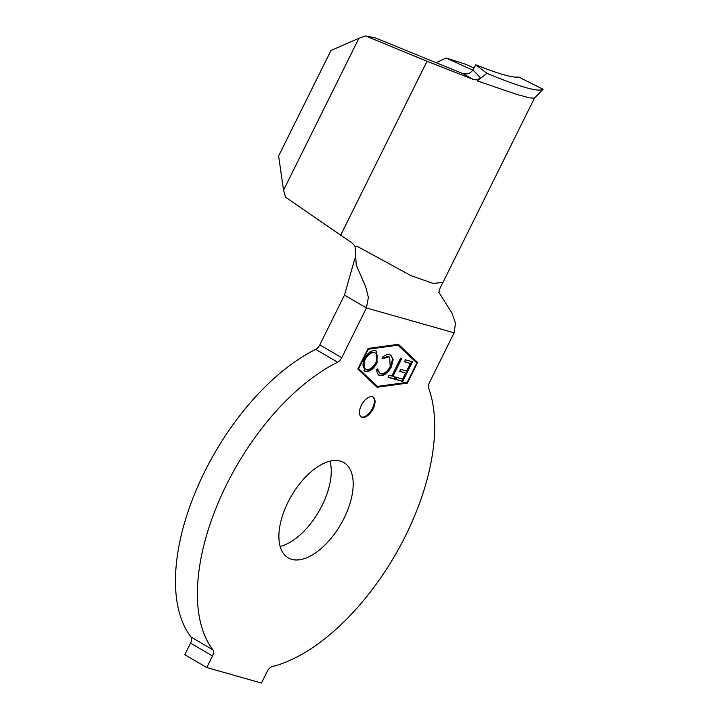 <?xml version="1.0" encoding="UTF-8"?>
<svg xmlns="http://www.w3.org/2000/svg" width="719" height="719" viewBox="0 0 719 719"><rect width="100%" height="100%" fill="white"/><g stroke="black" fill="none" stroke-linecap="round" stroke-linejoin="round"><path stroke-width="1.08" d="M361.36 405.381A11.594 5.986 -59.7 0 1 373.107 397.05A11.594 5.986 -59.7 0 1 373.143 408.725A11.594 5.986 -59.7 0 1 361.396 417.056A11.594 5.986 -59.7 0 1 361.36 405.381M372.757 396.87A11.594 5.986 -59.7 0 1 372.46 408.32A11.594 5.986 -59.7 0 1 361.064 416.831M330.021 461.185A55.183 28.481 -59.7 0 1 322.157 505.331A55.183 28.481 -59.7 0 1 280.113 546.422M287.977 502.266A55.183 28.481 -59.7 0 1 343.916 462.605A55.183 28.481 -59.7 0 1 344.095 518.174A55.183 28.481 -59.7 0 1 288.157 557.845A55.183 28.481 -59.7 0 1 287.977 502.266M438.815 292.22L451.883 312.963L455.504 323.128L454.12 332.816L429.432 382.562A6.489 3.352 -59.7 0 0 428.587 387.999A176.218 90.945 -59.7 0 1 397.571 550.853A176.218 90.945 -59.7 0 1 272.106 666.639A6.489 3.352 -59.7 0 0 267.189 671.465L261.437 683.05L206.748 667.547L184.81 654.703L190.553 643.119A6.489 3.352 120.3 0 0 191.056 637.043A176.218 90.945 -59.7 0 1 204.511 471.988A176.218 90.945 -59.7 0 1 315.695 349.371A6.489 3.352 120.3 0 0 319.793 344.859L344.482 295.114L354.764 258.84M191.056 637.043L212.986 649.886A176.218 90.945 -59.7 0 1 226.449 484.831A176.218 90.945 -59.7 0 1 337.633 362.214L315.695 349.371M379.506 375.453L378.419 374.994L376.118 369.8L377.691 368.892L379.659 373.071L380.558 373.449C383.856 374.168 387.065 371.894 390.183 366.654L389.68 357.145L388.754 356.759L382.706 358.79L382.301 357.343C385.132 354.943 387.622 354.081 389.761 354.746L390.938 355.231L393.185 359.644L391.271 367.112C387.451 373.574 383.524 376.352 379.506 375.453L378.077 374.779M412.517 361.774L402.739 381.465L395.675 379.461L396.681 377.439L402.595 379.12L405.597 373.062L399.683 371.381L400.69 369.359L406.603 371.04L410.36 363.463L404.446 361.783L405.453 359.77L412.517 361.774M358.646 368.577L368.254 349.227L397.967 345.174L416.822 362.987L407.215 382.346L377.511 386.391L358.233 368.335M392.925 376.379L395.666 377.151L394.668 379.174L388.026 377.295L389.033 375.273L391.774 376.055L400.546 358.377L401.696 358.7L392.925 376.379L392.241 375.974L400.923 358.484M377.089 362.861C373.35 369.287 369.458 372.154 365.432 371.462L364.362 371.022L363.922 359.239C367.688 352.813 371.579 349.982 375.606 350.728L376.612 351.151L377.089 362.861L376.405 362.457C372.667 368.883 368.775 371.75 364.74 371.058L365.432 371.462M377.089 387.244L357.864 369.081L368.101 348.445L398.389 344.32L417.613 362.484L407.367 383.119L377.089 387.244M319.793 344.859L341.723 357.703L366.42 307.957L454.12 332.816M341.723 357.703A6.489 3.352 -59.7 0 1 337.633 362.214M212.986 649.886A6.489 3.352 -59.7 0 1 212.491 655.962L190.553 643.119M206.748 667.547L212.491 655.962M475.825 64.836L472.895 69.905L480.364 77.724L477.209 80.87L486.979 73.365L475.825 64.836C498.842 74.003 513.105 78.047 518.624 76.969L543.016 89.246C538.693 92.329 520.008 87.035 486.979 73.365M477.209 80.87L517.15 94.549L529.651 97.892L534.46 98.126L543.016 89.246M463.306 73.769L375.309 37.918L365.683 35.95L427.014 61.277L473.345 79.441L462.766 73.59C467.278 74.551 470.657 73.32 472.895 69.905M473.965 68.044L465.885 64.35L446.059 57.978L472.743 70.165M446.059 57.978L435.741 62.877M534.478 98.099L442.949 282.468L433.045 283.403L410.891 275.584L357.271 246.365L355.033 246.249L356.256 265.131L365.665 286.647L368.389 297.414L366.42 307.957L344.482 295.114M480.364 77.724C478.306 79.683 475.969 80.249 473.345 79.441M355.033 246.249L352.58 243.355L285.614 197.258L283.547 190.14L358.934 38.26L330.992 50.465L278.613 155.969L283.547 190.14M365.683 35.95L358.934 38.26M406.846 382.4L376.63 386.813M398.164 344.356L416.93 362.079L416.589 362.771M367.939 348.769L397.283 344.778L397.967 345.174M377.511 386.391L358.197 368.398M416.93 362.079L417.613 362.484M406.684 382.715L407.367 383.119M411.744 361.549L402.056 381.061L402.739 381.465M402.056 381.061L395.765 379.281M399.773 371.202L405.597 373.062M404.536 361.603L410.36 363.463M394.893 376.936L393.976 378.778L394.668 379.174M393.976 378.778L388.116 377.116M377.053 369.26L379.659 373.071M389.68 357.145L388.754 356.759M388.071 356.363L382.023 358.395M390.597 355.051L393.185 359.644M392.502 359.239L390.588 366.708L391.271 367.112M390.588 366.708C386.768 373.17 382.841 375.947 378.814 375.048M364.74 371.058L364.03 370.797M376.271 350.971L376.405 362.457M373.961 352.364L375.462 353.101L373.961 352.364C370.68 351.663 367.49 353.928 364.389 359.167C362.205 364.605 362.646 367.894 365.692 369.027M365.072 359.563C362.897 365.009 363.329 368.299 366.375 369.431C369.674 370.042 372.855 367.742 375.938 362.547C378.095 357.136 377.673 353.874 374.653 352.759C371.363 352.058 368.173 354.332 365.072 359.563L364.389 359.167M364.901 368.694L366.375 369.431M427.014 61.277L340.608 235.338M442.949 282.468L440.163 287.663L438.815 292.813"/></g></svg>
